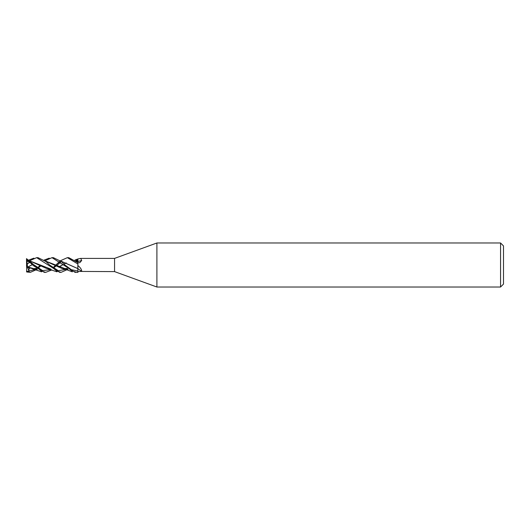 <?xml version="1.0" encoding="UTF-8"?>
<svg xmlns="http://www.w3.org/2000/svg" width="530" height="530" viewBox="0 0 530 530"><rect width="100%" height="100%" fill="white"/><g stroke="black" fill="none" stroke-linecap="round" stroke-linejoin="round"><path stroke-width="0.79" d="M60.4 260.74L67.37 257.659L77.87 263.993L77.864 258.965L74.896 260.064M77.87 265.543C80.494 267.657 81.766 269.624 81.693 271.433L77.87 271.479L77.837 268.856M60.778 261.052L77.87 268.644M60.731 261.012L77.837 268.591L77.87 264.086L77.87 268.611A124.179 117.733 -126.2 0 1 81.693 271.433L114.559 271.605L114.559 258.395L156.906 242.985L500.565 242.985L503.5 245.92L503.5 284.08L500.565 287.015L156.906 287.015L114.559 271.605M77.837 261.476L77.87 259.256L77.837 261.476M156.906 287.015L156.906 242.985M500.565 287.015L500.565 242.985M77.87 258.965L80.706 258.395L114.559 258.395M80.706 258.395L81.693 260.495L79.818 262.661L77.87 262.853M77.837 268.63L77.87 272.493M77.87 263.006L77.87 260.879M77.87 261.489A124.179 79.083 -160.6 0 0 81.693 260.495M77.87 261.429L77.87 260.965M77.87 261.515L77.87 259.501M77.87 263.993L77.87 268.604M77.837 262.595L77.87 261.462M77.857 259.051L77.85 259.68M29.653 260.74L36.643 257.659L38.014 257.659L46.057 261.608L49.522 264.96L58.386 270.731L67.244 269.114L58.386 270.731L49.529 264.967L56.604 271.002L61.109 272.334L68.052 269.26M29.64 261.966L27.593 263.894M59.685 272.34L61.109 272.34L59.685 272.34L36.643 257.659M37.325 269.26L30.376 272.34L26.686 271.989L26.5 258.64L41.294 271.035L45.739 272.34L44.308 272.34L33.476 265.709L26.5 259.203M30.376 272.34L26.5 271.347M35.119 269.902L35.51 269.604M36.106 269.134L36.643 268.67M37.617 267.769L40.048 265.437M45.023 260.74L52.006 257.659L53.384 257.659L61.354 261.548L64.898 264.96L71.378 269.71L77.857 271.029M76.453 272.34L75.061 272.34L52.006 257.659M77.87 272.162L76.486 272.34L71.351 270.618L64.898 264.96M67.37 257.659L68.688 257.659M77.87 262.622L68.761 257.659M77.844 260.197L76.718 261.124M28.395 266.736L32.35 264.563M45.408 261.052L61.964 268.478L64.004 268.968M66.131 269.147L67.794 269.041M29.077 262.893L29.965 262.231L29.077 262.893M67.264 269.101L67.602 268.876L67.264 269.101M28.448 266.782L32.403 264.616M45.361 261.012L66.31 269.147L67.813 269.061M29.932 268.134L27.427 267.365L27.52 266.835M27.52 266.974L33.251 268.968M26.686 259.567L27.52 266.901L35.576 269.147M50.483 269.909L50.88 269.604M52.987 267.769L55.425 265.437M55.484 265.371L59.685 261.33M26.54 271.367L29.077 271.049C28.693 269.247 29.077 268.279 30.25 268.147M29.077 271.049L36.51 269.121M36.537 269.101L36.881 268.876M38.021 268.074L40.856 265.881M26.851 259.693L27.328 260.038M60.387 261.966L57.207 265.04L60.705 262.231L57.207 265.04M51.847 269.936L45.739 272.34L44.308 272.34M76.154 261.052L77.837 261.456L77.857 262.993M30.038 261.052L46.594 268.478L48.621 268.968M58.538 267.034L63.07 264.569M63.978 264.066L66.19 262.926M34.178 264.987L42.585 270.591L50.993 269.644L42.585 270.591L34.178 264.987M53.397 268.074L56.226 265.881L53.397 268.074M77.837 261.409L76.108 261.012M66.276 262.966L64.037 264.119M63.13 264.622L58.611 267.074M50.94 269.147L29.998 261.018M65.839 269.916L66.826 269.141M66.84 269.134L67.37 268.67M75.777 260.74L77.857 259.216M27.427 267.365L26.5 265.53M29.13 271.294L27.5 267.392M77.87 271.029A123.218 116.819 -126.2 0 1 78.493 271.486M76.479 272.34L75.061 272.34M67.091 268.412L63.063 268.75M49.25 258.17L44.142 260.064M63.309 268.809C66.773 269.611 67.714 270.154 72.312 271.83M32.568 268.809L41.585 271.83M40.837 265.868L37.709 267.842M36.358 268.412L32.343 268.75M27.427 261.27L29.693 261.986M56.206 265.868L53.08 267.842M33.874 258.17L28.766 260.064M27.785 260.389L27.01 260.641M47.945 268.809L56.955 271.83"/></g></svg>

